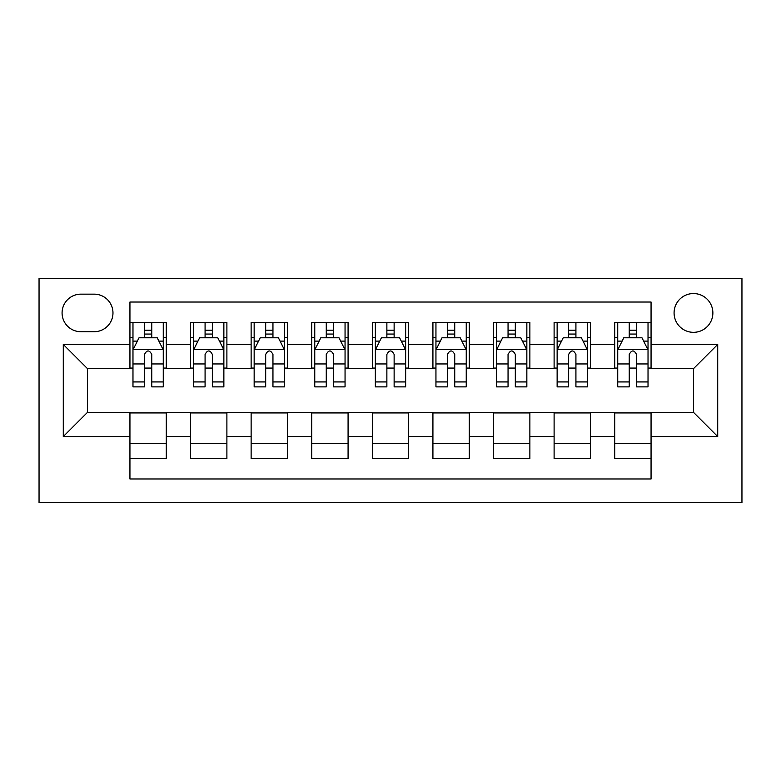 <?xml version="1.0" encoding="UTF-8"?>
<svg xmlns="http://www.w3.org/2000/svg" width="781" height="781" viewBox="0 0 781 781"><rect width="100%" height="100%" fill="white"/><g stroke="black" fill="none" stroke-linecap="round" stroke-linejoin="round"><path stroke-width="1.17" d="M693.469 293.549A19.388 19.388 0 0 0 674.081 312.937A19.388 19.388 0 0 0 693.469 332.325A19.388 19.388 0 0 0 712.868 312.937A19.388 19.388 0 0 0 693.469 293.549M39.05 502.603L741.95 502.603L741.95 278.397L39.05 278.397L39.05 502.603M651.061 322.328L614.706 322.328L614.706 344.45L590.465 344.45L590.465 368.691L614.706 368.691L614.706 344.45M590.465 344.45L590.465 322.328L554.11 322.328L554.11 344.45L529.869 344.45L529.869 368.691L554.11 368.691L554.11 344.45M529.869 344.45L529.869 322.328L493.514 322.328L493.514 344.45L469.274 344.45L469.274 368.691L493.514 368.691L493.514 344.45M469.274 344.45L469.274 322.328L432.918 322.328L432.918 344.45L408.678 344.45L408.678 368.691L432.918 368.691L432.918 344.45M408.678 344.45L408.678 322.328L372.322 322.328L372.322 344.45L348.082 344.45L348.082 368.691L372.322 368.691L372.322 344.45M348.082 344.45L348.082 322.328L311.726 322.328L311.726 344.45L287.486 344.45L287.486 368.691L311.726 368.691L311.726 344.45M287.486 344.45L287.486 322.328L251.131 322.328L251.131 344.45L226.89 344.45L226.89 368.691L251.131 368.691L251.131 344.45M226.89 344.45L226.89 322.328L190.535 322.328L190.535 368.691L166.294 368.691L166.294 322.328L129.939 322.328M129.939 458.672L166.294 458.672L166.294 412.309L190.535 412.309L190.535 458.672L226.89 458.672L226.89 412.309L251.131 412.309L251.131 436.55L226.89 436.55M251.131 436.55L251.131 458.672L287.486 458.672L287.486 412.309L311.726 412.309L311.726 436.55L287.486 436.55M311.726 436.55L311.726 458.672L348.082 458.672L348.082 412.309L372.322 412.309L372.322 436.55L348.082 436.55M372.322 436.55L372.322 458.672L408.678 458.672L408.678 412.309L432.918 412.309L432.918 436.55L408.678 436.55M432.918 436.55L432.918 458.672L469.274 458.672L469.274 412.309L493.514 412.309L493.514 436.55L469.274 436.55M493.514 436.55L493.514 458.672L529.869 458.672L529.869 412.309L554.11 412.309L554.11 436.55L529.869 436.55M554.11 436.55L554.11 458.672L590.465 458.672L590.465 412.309L614.706 412.309L614.706 436.55L590.465 436.55M80.863 331.72L94.189 331.72A18.783 18.783 0 0 0 112.972 312.937A18.783 18.783 0 0 0 94.189 294.154L80.863 294.154A18.783 18.783 0 0 0 62.08 312.937A18.783 18.783 0 0 0 80.863 331.72M651.061 344.45L651.061 302.032L129.939 302.032L129.939 368.691L87.531 368.691L87.531 412.309L129.939 412.309L129.939 478.968L651.061 478.968L651.061 412.309L693.469 412.309L693.469 368.691L651.061 368.691L651.061 344.45L717.71 344.45L717.71 436.55L651.061 436.55M129.939 436.55L63.29 436.55L63.29 344.45L129.939 344.45M614.706 436.55L614.706 458.672L651.061 458.672M129.939 337.48L132.975 337.48M144.485 337.48L151.758 337.48M163.268 337.48L166.294 337.48M129.939 368.076L132.975 368.076M144.485 368.076L151.758 368.076M163.268 368.076L166.294 368.076M129.939 412.924L166.294 412.924M129.939 443.52L166.294 443.52M190.535 368.076L193.571 368.076M205.081 368.076L212.354 368.076M223.864 368.076L226.89 368.076M190.535 337.48L193.571 337.48M205.081 337.48L212.354 337.48M223.864 337.48L226.89 337.48M190.535 412.924L226.89 412.924M190.535 443.52L226.89 443.52M251.131 412.924L287.486 412.924M251.131 443.52L287.486 443.52M251.131 337.48L254.157 337.48M265.677 337.48L272.95 337.48M284.46 337.48L287.486 337.48M251.131 368.076L254.157 368.076M265.677 368.076L272.95 368.076M284.46 368.076L287.486 368.076M311.726 412.924L348.082 412.924M311.726 443.52L348.082 443.52M311.726 337.48L314.753 337.48M326.273 337.48L333.546 337.48M345.056 337.48L348.082 337.48M311.726 368.076L314.753 368.076M326.273 368.076L333.546 368.076M345.056 368.076L348.082 368.076M372.322 412.924L408.678 412.924M372.322 443.52L408.678 443.52M372.322 337.48L375.349 337.48M386.868 337.48L394.132 337.48M405.651 337.48L408.678 337.48M372.322 368.076L375.349 368.076M386.868 368.076L394.132 368.076M405.651 368.076L408.678 368.076M432.918 412.924L469.274 412.924M432.918 443.52L469.274 443.52M432.918 337.48L435.944 337.48M447.454 337.48L454.727 337.48M466.247 337.48L469.274 337.48M432.918 368.076L435.944 368.076M447.454 368.076L454.727 368.076M466.247 368.076L469.274 368.076M493.514 412.924L529.869 412.924M493.514 443.52L529.869 443.52M493.514 337.48L496.54 337.48M508.05 337.48L515.323 337.48M526.843 337.48L529.869 337.48M493.514 368.076L496.54 368.076M508.05 368.076L515.323 368.076M526.843 368.076L529.869 368.076M554.11 412.924L590.465 412.924M554.11 443.52L590.465 443.52M554.11 337.48L557.136 337.48M568.646 337.48L575.919 337.48M587.429 337.48L590.465 337.48M554.11 368.076L557.136 368.076M568.646 368.076L575.919 368.076M587.429 368.076L590.465 368.076M614.706 412.924L651.061 412.924M614.706 443.52L651.061 443.52M614.706 337.48L617.732 337.48M629.242 337.48L636.515 337.48M648.025 337.48L651.061 337.48M614.706 368.076L617.732 368.076M629.242 368.076L636.515 368.076M648.025 368.076L651.061 368.076M87.531 368.691L63.29 344.45M87.531 412.309L63.29 436.55M717.71 344.45L693.469 368.691M717.71 436.55L693.469 412.309M151.758 330.207L144.485 330.207M163.268 381.929L151.758 381.929L151.758 386.868L163.268 386.868L163.268 349.898L157.206 337.782L139.028 337.782L132.975 349.898L132.975 386.868L144.485 386.868L144.485 381.929L132.975 381.929M132.975 349.898L132.975 322.328M163.268 349.898L163.268 322.328M144.485 337.782L144.485 322.328M151.758 322.328L151.758 337.782M151.758 381.929L151.758 354.447C149.337 349.781 146.916 349.781 144.485 354.447L144.485 381.929M212.354 330.207L205.081 330.207M223.864 381.929L212.354 381.929L212.354 386.868L223.864 386.868L223.864 349.898L217.801 337.782L199.624 337.782L193.571 349.898L193.571 386.868L205.081 386.868L205.081 381.929L193.571 381.929M193.571 349.898L193.571 322.328M223.864 349.898L223.864 322.328M205.081 337.782L205.081 322.328M212.354 322.328L212.354 337.782M212.354 381.929L212.354 354.447C209.933 349.781 207.512 349.781 205.081 354.447L205.081 381.929M272.95 330.207L265.677 330.207M284.46 381.929L272.95 381.929L272.95 386.868L284.46 386.868L284.46 349.898L278.397 337.782L260.219 337.782L254.157 349.898L254.157 386.868L265.677 386.868L265.677 381.929L254.157 381.929M254.157 349.898L254.157 322.328M284.46 349.898L284.46 322.328M265.677 337.782L265.677 322.328M272.95 322.328L272.95 337.782M272.95 381.929L272.95 354.447C270.529 349.781 268.098 349.781 265.677 354.447L265.677 381.929M333.546 330.207L326.273 330.207M345.056 381.929L333.546 381.929L333.546 386.868L345.056 386.868L345.056 349.898L338.993 337.782L320.815 337.782L314.753 349.898L314.753 386.868L326.273 386.868L326.273 381.929L314.753 381.929M314.753 349.898L314.753 322.328M345.056 349.898L345.056 322.328M326.273 337.782L326.273 322.328M333.546 322.328L333.546 337.782M333.546 381.929L333.546 354.447C331.124 349.781 328.694 349.781 326.273 354.447L326.273 381.929M394.132 330.207L386.868 330.207M405.651 381.929L394.132 381.929L394.132 386.868L405.651 386.868L405.651 349.898L399.589 337.782L381.411 337.782L375.349 349.898L375.349 386.868L386.868 386.868L386.868 381.929L375.349 381.929M375.349 349.898L375.349 322.328M405.651 349.898L405.651 322.328M386.868 337.782L386.868 322.328M394.132 322.328L394.132 337.782M394.132 381.929L394.132 354.447C391.711 349.781 389.289 349.781 386.868 354.447L386.868 381.929M454.727 330.207L447.454 330.207M466.247 381.929L454.727 381.929L454.727 386.868L466.247 386.868L466.247 349.898L460.185 337.782L442.007 337.782L435.944 349.898L435.944 386.868L447.454 386.868L447.454 381.929L435.944 381.929M435.944 349.898L435.944 322.328M466.247 349.898L466.247 322.328M447.454 337.782L447.454 322.328M454.727 322.328L454.727 337.782M454.727 381.929L454.727 354.447C452.306 349.781 449.885 349.781 447.454 354.447L447.454 381.929M515.323 330.207L508.05 330.207M526.843 381.929L515.323 381.929L515.323 386.868L526.843 386.868L526.843 349.898L520.781 337.782L502.603 337.782L496.54 349.898L496.54 386.868L508.05 386.868L508.05 381.929L496.54 381.929M496.54 349.898L496.54 322.328M526.843 349.898L526.843 322.328M508.05 337.782L508.05 322.328M515.323 322.328L515.323 337.782M515.323 381.929L515.323 354.447C512.902 349.781 510.481 349.781 508.05 354.447L508.05 381.929M575.919 330.207L568.646 330.207M587.429 381.929L575.919 381.929L575.919 386.868L587.429 386.868L587.429 349.898L581.376 337.782L563.199 337.782L557.136 349.898L557.136 386.868L568.646 386.868L568.646 381.929L557.136 381.929M557.136 349.898L557.136 322.328M587.429 349.898L587.429 322.328M568.646 337.782L568.646 322.328M575.919 322.328L575.919 337.782M575.919 381.929L575.919 354.447C573.498 349.781 571.077 349.781 568.646 354.447L568.646 381.929M636.515 330.207L629.242 330.207M648.025 381.929L636.515 381.929L636.515 386.868L648.025 386.868L648.025 349.898L641.972 337.782L623.794 337.782L617.732 349.898L617.732 386.868L629.242 386.868L629.242 381.929L617.732 381.929M617.732 349.898L617.732 322.328M648.025 349.898L648.025 322.328M629.242 337.782L629.242 322.328M636.515 322.328L636.515 337.782M636.515 381.929L636.515 354.447C634.094 349.781 631.673 349.781 629.242 354.447L629.242 381.929M190.535 436.55L166.294 436.55M190.535 344.45L166.294 344.45M163.122 349.595L133.121 349.595M132.975 341.121L137.368 341.121M158.875 341.121L163.268 341.121M144.485 363.946L132.975 363.946M163.268 363.946L151.758 363.946M151.758 334.063L144.485 334.063M223.717 349.595L193.717 349.595M193.571 341.121L197.964 341.121M219.471 341.121L223.864 341.121M205.081 363.946L193.571 363.946M223.864 363.946L212.354 363.946M212.354 334.063L205.081 334.063M284.304 349.595L254.313 349.595M254.157 341.121L258.55 341.121M280.067 341.121L284.46 341.121M265.677 363.946L254.157 363.946M284.46 363.946L272.95 363.946M272.95 334.063L265.677 334.063M344.899 349.595L314.909 349.595M314.753 341.121L319.146 341.121M340.662 341.121L345.056 341.121M326.273 363.946L314.753 363.946M345.056 363.946L333.546 363.946M333.546 334.063L326.273 334.063M405.495 349.595L375.505 349.595M375.349 341.121L379.742 341.121M401.258 341.121L405.651 341.121M386.868 363.946L375.349 363.946M405.651 363.946L394.132 363.946M394.132 334.063L386.868 334.063M466.091 349.595L436.101 349.595M435.944 341.121L440.338 341.121M461.854 341.121L466.247 341.121M447.454 363.946L435.944 363.946M466.247 363.946L454.727 363.946M454.727 334.063L447.454 334.063M526.687 349.595L496.696 349.595M496.54 341.121L500.933 341.121M522.45 341.121L526.843 341.121M508.05 363.946L496.54 363.946M526.843 363.946L515.323 363.946M515.323 334.063L508.05 334.063M587.283 349.595L557.283 349.595M557.136 341.121L561.529 341.121M583.036 341.121L587.429 341.121M568.646 363.946L557.136 363.946M587.429 363.946L575.919 363.946M575.919 334.063L568.646 334.063M647.879 349.595L617.878 349.595M617.732 341.121L622.125 341.121M643.632 341.121L648.025 341.121M629.242 363.946L617.732 363.946M648.025 363.946L636.515 363.946M636.515 334.063L629.242 334.063"/></g></svg>
